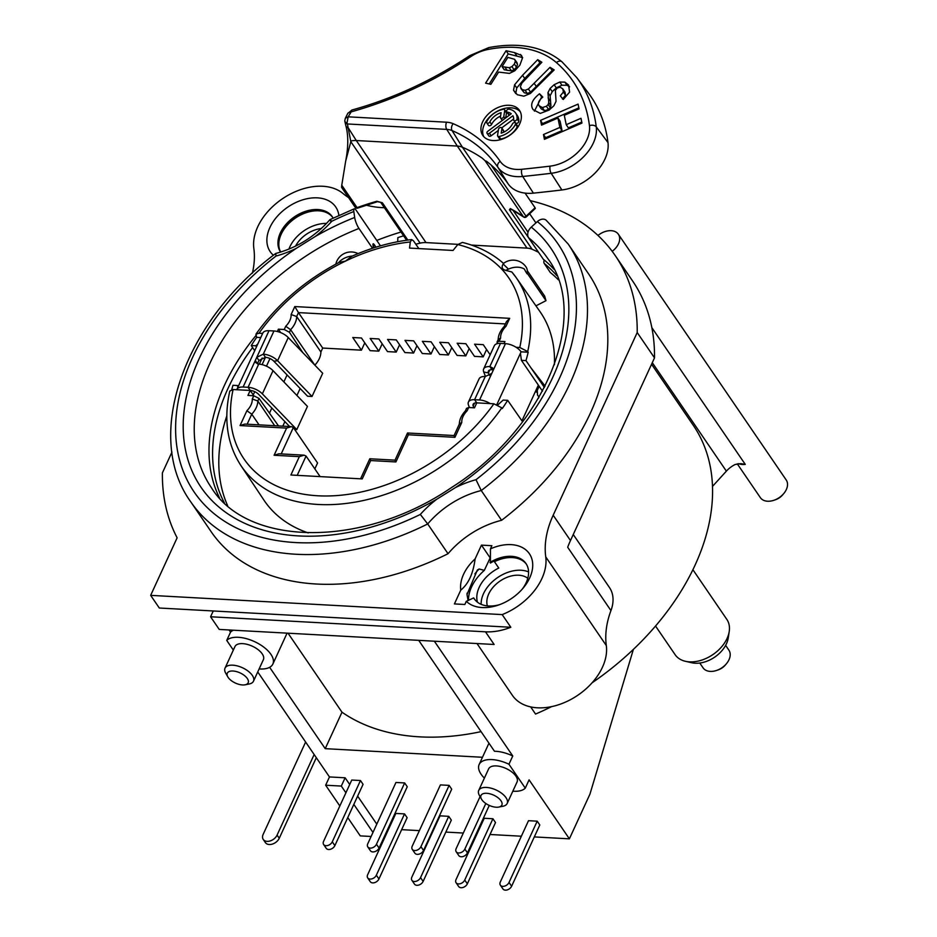 <?xml version="1.0" encoding="UTF-8"?>
<svg xmlns="http://www.w3.org/2000/svg" width="937" height="937" viewBox="0 0 937 937"><rect width="100%" height="100%" fill="white"/><g stroke="black" fill="none" stroke-linecap="round" stroke-linejoin="round"><path stroke-width="1.41" d="M651.566 364.259L693.193 425.199A229.577 155.694 145.7 0 1 592.008 682.862M551.6 706.639A229.577 155.694 145.7 0 1 535.554 714.064L530.682 706.92M692.876 569.684L726.819 619.369A31.308 21.235 145.7 0 1 729.232 631.421A31.308 21.235 145.7 0 1 727.065 638.46A31.308 21.235 145.7 0 1 685.474 661.311A31.308 21.235 145.7 0 1 675.12 654.682L655.525 626.01M729.232 631.421L728.26 637.839A26.084 17.698 145.7 0 1 726.468 643.707A26.084 17.698 145.7 0 1 691.799 662.752L685.474 661.311M725.625 645.37L728.892 650.149A15.648 10.612 145.7 0 1 729.009 659.695A15.648 10.612 145.7 0 1 726.468 663.665A15.648 10.612 145.7 0 1 716.512 670.47A15.648 10.612 145.7 0 1 703.043 667.812L699.775 663.033M726.468 663.665L725.402 664.942A11.478 7.789 145.7 0 1 718.093 669.932L716.512 670.47M347.768 817.591L360.253 835.886L371.122 836.472M633.389 649.364L589.947 794.131L569.38 838.838L534.301 836.917M521.37 836.214L490.028 834.492M477.085 833.789L476.254 833.743M463.311 833.04L445.825 832.079M419.378 830.627L401.633 829.655M388.703 828.952L387.859 828.905M712.471 486.432L726.374 471.135L652.293 362.678M651.847 327.634L745.266 464.389L740.909 463.628L735.158 464.494A20.872 14.149 -34.3 0 0 726.374 471.135M171.963 452.091L162.394 472.88A260.884 176.929 -34.3 0 0 177.128 537.803L150.658 595.358L159.313 608.019L213.249 610.971L210.579 616.769L219.235 629.43L494.139 644.48L485.483 631.819A54.264 36.801 -34.3 0 0 510.817 627.263L502.173 614.602A54.264 36.801 -34.3 0 0 545.744 556.894A104.358 70.767 145.7 0 1 553.181 515.209L637.207 332.53A260.884 176.929 -34.3 0 0 615.222 255.555A260.884 176.929 -34.3 0 0 530.213 200.635M573.257 534.523L609.483 587.558A42.224 28.637 145.7 0 1 610.947 610.584L567.693 547.255A104.358 70.767 -34.3 0 1 567.775 547.021A104.358 70.767 145.7 0 1 570.481 540.544L654.506 357.864A260.884 176.929 -34.3 0 0 632.534 280.877L615.222 255.555M434.37 641.213L512.762 755.972A26.084 12.708 -155.3 0 0 494.478 751.263L418.722 640.358M229.073 629.969L230.537 632.124L226.731 640.404A26.084 12.708 24.7 0 1 256.504 642.583A26.084 12.708 24.7 0 1 272.866 664.04A26.084 12.708 24.7 0 1 259.139 668.913M233.454 630.214A26.084 12.708 -155.3 0 0 230.537 632.124M269.645 667.32L325.221 748.663L482.473 757.272M484.382 778.108A26.084 12.708 24.7 0 1 479.147 764.51A26.084 12.708 24.7 0 1 508.955 764.252L525.282 788.146L529.089 779.865L569.38 838.838M376.791 824.15L357.641 796.122M349.712 784.515L345.121 777.792L341.314 786.073L325.654 785.218L339.838 805.984M257.745 671.946L329.461 776.937L345.121 777.792M528.503 820.695L537.206 821.175L539.806 824.97L511.614 886.25A5.212 3.537 145.7 0 1 505.359 890.15A5.212 3.537 145.7 0 1 502.958 888.955L500.358 885.149A5.212 3.537 145.7 0 1 500.323 881.975L528.503 820.695M404.538 813.902L407.138 817.708L378.946 878.988A5.212 3.537 145.7 0 1 372.692 882.888A5.212 3.537 145.7 0 1 370.291 881.694L367.691 877.887A5.212 3.537 145.7 0 1 367.655 874.713L395.836 813.433L404.538 813.902L376.358 875.181A5.212 3.537 145.7 0 1 370.103 879.082A5.212 3.537 145.7 0 1 367.691 877.887M448.729 816.326L451.329 820.121L423.137 881.401A5.212 3.537 145.7 0 1 416.895 885.301A5.212 3.537 145.7 0 1 414.482 884.106L411.893 880.311A5.212 3.537 145.7 0 1 411.847 877.126L440.027 815.846L448.729 816.326L420.549 877.606A5.212 3.537 145.7 0 1 414.295 881.506A5.212 3.537 145.7 0 1 411.893 880.311M492.921 818.751L495.521 822.545L467.34 883.825A5.212 3.537 145.7 0 1 461.086 887.726A5.212 3.537 145.7 0 1 458.673 886.531L456.085 882.724A5.212 3.537 145.7 0 1 456.038 879.55L484.23 818.27L492.921 818.751L464.74 880.019A5.212 3.537 145.7 0 1 458.486 883.931A5.212 3.537 145.7 0 1 456.085 882.724M323.628 844.506L326.217 848.313A5.212 3.537 145.7 0 0 328.629 849.508A5.212 3.537 -34.3 0 0 334.872 845.607L363.064 784.328L360.464 780.521L351.762 780.052L323.581 841.332A5.212 3.537 145.7 0 0 323.628 844.506A5.212 3.537 145.7 0 0 326.029 845.701A5.212 3.537 145.7 0 0 332.284 841.801L360.464 780.521M404.655 782.945L407.255 786.74L379.075 848.02A5.212 3.537 145.7 0 1 372.821 851.92A5.212 3.537 145.7 0 1 370.408 850.726L367.819 846.931A5.212 3.537 145.7 0 1 367.772 843.745L395.964 782.465L404.655 782.945L376.475 844.225A5.212 3.537 145.7 0 1 370.22 848.126A5.212 3.537 145.7 0 1 367.819 846.931M449.116 785.382L451.704 789.177L423.524 850.456A5.212 3.537 145.7 0 1 417.27 854.357A5.212 3.537 145.7 0 1 414.868 853.162L412.268 849.367A5.212 3.537 145.7 0 1 412.233 846.181L440.413 784.901L449.116 785.382L420.936 846.661A5.212 3.537 145.7 0 1 414.681 850.562A5.212 3.537 145.7 0 1 412.268 849.367M537.206 821.175L509.025 882.443A5.212 3.537 145.7 0 1 502.771 886.355A5.212 3.537 145.7 0 1 500.358 885.149M525.282 788.146A26.084 12.708 24.7 0 1 512.82 791.191M512.762 755.972L508.955 764.252M325.221 748.663L341.993 712.202L288.034 633.201M481.068 731.633A229.577 155.694 145.7 0 1 341.993 712.202M233.336 650.079L226.731 640.404M329.461 776.937L325.654 785.218M316.308 757.693L279.249 838.275L277.083 835.101A8.351 5.657 145.7 0 1 270.207 840.922A8.351 5.657 145.7 0 1 263.238 839.435A8.351 5.657 145.7 0 1 263.168 834.34L305.626 742.045M314.153 754.531L277.083 835.101M498.777 807.073L502.982 806.242A15.648 7.625 -155.3 0 0 507.163 803.489L517.072 781.962A15.648 7.625 -155.3 0 0 515.9 776.129A15.648 7.625 -155.3 0 0 501.096 766.7A15.648 7.625 -155.3 0 0 488.634 768.879L478.725 790.406A15.648 7.625 -155.3 0 0 479.369 795.372L481.466 799.109A11.478 5.587 -155.3 0 0 481.852 799.729A11.478 5.587 -155.3 0 0 498.777 807.073A11.478 5.587 -155.3 0 0 500.99 800.784A11.478 5.587 -155.3 0 0 487.099 793.323A11.478 5.587 -155.3 0 0 481.466 799.109M245.096 684.795L249.289 683.963A15.648 7.625 -155.3 0 0 253.482 681.211L263.379 659.683A15.648 7.625 -155.3 0 0 262.208 653.85A15.648 7.625 -155.3 0 0 247.403 644.422A15.648 7.625 -155.3 0 0 234.941 646.6L225.032 668.128A15.648 7.625 -155.3 0 0 225.676 673.106L227.773 676.83A11.478 5.587 -155.3 0 0 228.171 677.463A11.478 5.587 -155.3 0 0 245.096 684.795A11.478 5.587 -155.3 0 0 247.309 678.505A11.478 5.587 -155.3 0 0 233.418 671.044A11.478 5.587 -155.3 0 0 227.773 676.83M253.482 681.211A15.648 7.625 -155.3 0 0 252.311 675.39A15.648 7.625 -155.3 0 0 237.506 665.961A15.648 7.625 -155.3 0 0 225.032 668.128M507.163 803.489A15.648 7.625 -155.3 0 0 505.992 797.656A15.648 7.625 -155.3 0 0 491.199 788.228A15.648 7.625 -155.3 0 0 478.725 790.406M610.947 610.584A104.358 70.767 -34.3 0 0 606.309 645.558A54.264 36.801 145.7 0 1 570.375 699.728A54.264 36.801 145.7 0 1 512.398 695.359L477.003 643.543M213.249 610.971L510.817 627.263M210.579 616.769L485.483 631.819M490.203 557.796L484.324 570.375A40.443 27.419 145.7 0 0 468.5 600.406M477.46 602.198A31.308 21.235 145.7 0 1 498.777 568.033L494.443 561.696A31.308 21.235 145.7 0 1 512.387 557.585A31.308 21.235 -34.3 0 1 526.371 564.144M494.443 561.696L494.947 560.619M481.138 604.33A31.308 21.235 145.7 0 1 521.042 570.246A31.308 21.235 -34.3 0 1 528.585 571.921M487.369 605.899A25.041 16.983 145.7 0 1 495.134 585.075A25.041 16.983 145.7 0 1 518.758 575.224A25.041 16.983 -34.3 0 1 527.777 578.293M150.658 595.358L502.173 614.602M348.564 197.566A104.358 70.767 145.7 0 1 343.106 193.572A54.264 36.801 -34.3 0 0 285.387 196.864A54.264 36.801 -34.3 0 0 253.857 248.516A104.358 70.767 145.7 0 1 252.369 273.171M384.393 207.721A104.358 70.767 145.7 0 1 366.156 205.156M273.417 255.262A39.659 26.892 145.7 0 1 269.903 227.504A39.659 26.892 145.7 0 1 308.542 198.433A39.659 26.892 145.7 0 1 338.866 215.381M460.758 590.123L454.41 603.92L464.846 604.494L466.31 601.32A39.659 26.892 145.7 0 0 498.015 605.208A39.659 26.892 145.7 0 0 523.256 587.967A39.659 26.892 145.7 0 0 528.292 552.28A39.659 26.892 145.7 0 0 490.438 548.871L491.89 545.697L481.454 545.123L475.106 558.92C473.22 573.561 468.441 583.962 460.758 590.123A39.659 26.892 145.7 0 1 475.106 558.92M380.469 245.834L376.779 240.434A228.534 154.98 145.7 0 1 401.001 232.036M276.028 256.047A220.195 149.323 -34.3 0 0 189.391 484.312A220.195 149.323 -34.3 0 0 420.338 514.436A81.402 55.201 145.7 0 1 436.818 499.21A211.844 143.666 145.7 0 1 196.465 479.908A211.844 143.666 145.7 0 1 296.572 248.164A81.402 55.201 145.7 0 1 276.028 256.047L275.712 253.482C183.769 321.813 143.138 436.115 190.761 501.845L211.094 531.619A228.534 154.98 -34.3 0 0 448.038 553.72L427.705 523.959A73.051 49.544 145.7 0 1 481.255 490.543A228.534 154.98 -34.3 0 0 568.185 244.03L546.095 220.16A8.351 6.009 -51 0 0 537.381 221.589L531.267 227.129A211.844 143.666 145.7 0 1 455.405 487.615A81.402 55.201 145.7 0 1 475.996 479.709L481.255 490.543L501.588 520.304A73.051 49.544 -34.3 0 0 448.038 553.72M501.588 520.304A228.534 154.98 -34.3 0 0 588.518 273.803L568.185 244.03M332.483 217.044A31.308 21.235 -34.3 0 0 306.294 211.856A31.308 21.235 -34.3 0 0 280.76 233.582A31.308 21.235 -34.3 0 0 280.631 252.088A31.308 21.235 145.7 0 1 280.573 252.041A31.308 21.235 145.7 0 1 280.327 232.95A31.308 21.235 145.7 0 1 306.13 211.141A31.308 21.235 145.7 0 1 332.272 216.728A31.308 21.235 145.7 0 1 333.103 218.098M280.69 252.076A31.308 21.235 -34.3 0 1 281.194 234.227A31.308 21.235 145.7 0 1 306.469 212.582A31.308 21.235 145.7 0 1 332.694 217.372M326.509 223.439A31.308 21.235 -34.3 0 0 288.924 249.113M321.297 228.546A25.041 16.983 -34.3 0 0 295.577 246.115M637.207 332.53L654.506 357.864M554.001 269.317A203.493 137.997 -34.3 0 0 543.319 259.28L528.609 237.752A8.351 6.009 -51 0 1 531.267 227.129M558.335 279.776A201.748 136.825 145.7 0 0 550.265 272.468L544.28 263.496A4.17 3.01 -51 0 1 544.268 260.064M322.703 348.06L320.887 351.996L296.666 316.53L298.47 312.607L322.703 348.06L361.413 350.18L364.786 342.86M361.413 350.18L352.757 337.519L361.459 337.999L370.115 350.661L378.817 351.141L382.179 343.809M378.817 351.141L370.162 338.468L378.864 338.948L387.508 351.609L396.21 352.089L399.584 344.769M396.21 352.089L387.555 339.428L396.257 339.897L404.913 352.57L413.615 353.038L416.977 345.718M413.615 353.038L404.96 340.377L413.662 340.857L422.306 353.518L431.008 353.999L434.381 346.667M431.008 353.999L422.353 341.326L431.055 341.806L439.711 354.467L448.413 354.947L451.775 347.627M448.413 354.947L439.758 342.286L448.46 342.755L457.104 355.428L465.806 355.896L469.179 348.576M465.806 355.896L457.151 343.235L465.853 343.715L474.509 356.376L483.211 356.856L486.572 349.524M473.899 407.806L473.197 406.037A7.309 3.561 24.7 0 1 473.162 404.245A7.309 3.561 24.7 0 1 476.769 402.863L481.723 403.133L476.769 402.863L474.485 407.829L468.652 407.513L467.153 410.769A16.702 11.326 -34.3 0 0 461.765 422.482L454.937 437.321L408.391 434.78L395.906 461.941L370.677 460.559L362.232 478.912L290.892 475L299.336 456.647L274.108 455.265L286.605 428.104L291.384 426.628L293.328 427.518L317.561 462.983L314.844 468.898M300.133 388.492L296.924 395.473M284.895 421.615L282.81 426.159M314.855 365.149A20.872 14.149 -34.3 0 0 320.887 351.996M257.464 363.872L255.321 360.452L255.824 362.666L258.717 364.106A12.521 6.102 24.7 0 1 273.03 370.665L307.453 406.4L296.795 429.591L294.663 429.474M296.795 429.591L262.36 393.856A12.521 6.102 -155.3 0 0 248.059 387.297L243.105 387.028A12.521 6.102 -155.3 0 0 236.909 389.394L262.817 333.08A12.521 6.102 -155.3 0 1 269.001 330.714L273.955 330.984A12.521 6.102 -155.3 0 1 288.256 337.543L322.691 373.277L312.033 396.468L307.582 396.222L273.803 361.167L277.598 360.733A12.521 6.102 24.7 0 0 263.297 354.174L256.773 357.278L258.94 360.452L265.452 357.337A7.309 3.561 24.7 0 1 273.803 361.167M397.71 241.723L397.85 237.623A228.534 154.98 -34.3 0 1 403.601 235.831M344.957 121.81A4.17 3.303 -13.8 0 0 347.404 123.965L350.836 141.698L420.127 243.14A212.886 144.368 -34.3 0 0 415.794 244.17M420.127 243.14A20.872 14.149 145.7 0 1 426.007 242.601L457.97 244.346M471.475 245.084L527.027 248.129L457.303 146.067L446.75 129.4A21.785 14.781 145.7 0 1 452.079 130.594A213.8 144.989 145.7 0 1 497.957 167.36L508.1 183.828A212.886 144.368 145.7 0 0 486.49 161.269L485.085 160.766L523.42 216.763A212.886 144.368 -34.3 0 0 510.337 208.564L509.423 209.724L538.47 252.252A212.886 144.368 -34.3 0 0 532.122 249.277A20.872 14.149 -34.3 0 0 527.027 248.129M227.632 505.675A201.748 136.825 145.7 0 1 226.824 415.876M308.214 532.919A167.149 113.354 145.7 0 1 263.871 500.03L240.891 465.525A166.645 113.014 145.7 0 0 501.81 407.864L493.893 403.8L481.723 403.133M539.15 386.278L536.468 392.123M527.707 351.551L528.175 352.218A166.657 113.026 145.7 0 1 525.973 360.593L521.429 360.347L520.433 353.272L521.089 351.832A12.521 6.102 -155.3 0 0 516.1 347.287L519.789 347.498L527.707 351.551A166.645 113.014 145.7 0 0 516.111 277.528L511.836 271.988A166.645 113.014 145.7 0 1 516.111 277.528L539.899 311.482A167.149 113.354 145.7 0 1 554.411 364.751M527.308 270.699L544.655 296.104L545.99 300.683L535.952 305.837M538.353 385.119L537.124 387.777L537.522 395.098A86.907 42.317 24.7 0 0 539.021 397.007L538.424 398.319M418.839 248.586L413.498 240.868L411.694 239.591L410.312 241.957L409.539 248.082L453.039 250.46L457.795 244.557L462.421 242.414C478.596 246.49 492.312 253.505 503.567 263.461M525.973 360.593L544.42 387.461M545.1 386.114L531.384 368.393M522.6 421.791L507.69 400.333A166.657 113.026 145.7 0 1 502.267 408.532L501.81 407.864M231.767 389.581A166.657 113.026 145.7 0 1 232.973 385.294L237.506 385.54L237.787 387.496M254.712 350.696L251.257 345.542A166.657 113.026 145.7 0 1 256.668 337.355L255.93 334.193L258.999 333.221L262.665 333.42M286.605 428.104L240.059 425.562L246.888 410.722A16.702 11.326 -34.3 0 0 252.276 398.998L253.775 395.754L247.93 395.426L250.226 390.46L233.102 389.523L229.788 391.034C223.521 419.553 227.222 444.384 240.891 465.525M410.312 241.957A160.391 108.774 -34.3 0 0 345.46 261.118L339.065 262.419C304.853 280.456 277.141 304.384 255.93 334.193M511.836 271.988L505.722 270.36C502.068 269.411 501.225 267.279 503.169 263.988L503.626 263.637M258.999 333.221A160.391 108.774 -34.3 0 1 345.46 261.118L351.738 256.316C371.79 247.427 391.771 241.851 411.694 239.591M504.036 343.586L504.949 341.583L499.116 341.267L497.043 342.075L497.313 343.633M277.34 331.511L278.406 329.18L284.239 329.508L285.738 326.252L290.611 329.707A20.872 14.149 -34.3 0 0 296.666 316.53L291.126 314.539L294.792 306.563L298.47 312.607L505.394 323.933M469.449 407.56L468.5 405.135A12.521 6.102 24.7 0 1 468.418 402.067A12.521 6.102 24.7 0 1 474.602 399.701L479.557 399.97A12.521 6.102 24.7 0 1 490.203 403.601M489.407 375.397L488.435 372.914A7.309 3.561 -155.3 0 1 488.388 371.122A7.309 3.561 -155.3 0 1 491.995 369.74L493.26 369.986M289.638 426.534L258.565 394.29A7.309 3.561 -155.3 0 0 250.226 390.46L253.248 394.899L254.735 391.666M257.476 363.626L258.94 360.452M258.717 364.106L248.059 387.297L250.226 390.46L245.26 390.19M243.105 387.028L269.001 330.714M312.033 396.468L277.598 360.733L288.256 337.543M266.459 366.168L269.973 358.543M257.804 343.973L255.789 345.8L256.492 346.831M251.257 345.542L255.789 345.8M260.744 337.578L256.668 337.355M497.887 404.866L503.157 400.087L507.69 400.333M528.175 352.218L521.089 351.832M287.073 374.929L283.864 381.909M271.835 408.052L269.481 413.17M252.885 395.695L253.248 394.899M253.775 395.754L259.01 398.412L278.535 425.925M466.532 408.427L468.652 407.513M284.239 329.508L289.428 332.284L302.815 352.64M314.727 365.008L290.611 329.707L289.428 332.284M274.705 425.714L257.816 401.001L259.01 398.412M259.057 424.859L251.76 414.166A20.872 14.149 -34.3 0 0 257.816 401.001L252.276 398.998M504.2 326.521L506.003 326.299L509.669 318.334L506.425 321.696L504.235 326.439M506.003 326.299A16.702 11.326 -34.3 0 0 500.616 338.023L498.285 339.381L497.078 342.017M280.643 332.588L278.406 329.18M467.153 410.769L465.349 410.98M461.765 422.482L459.435 423.84L454.07 435.541M454.937 437.321C453.871 435.436 453.789 435.108 454.714 436.361M408.391 434.78C407.326 432.882 407.255 432.554 408.169 433.808M454.058 435.541L407.525 432.988L395.016 460.161L369.799 458.767L360.569 478.819M395.906 461.941C394.84 460.044 394.758 459.716 395.672 460.969M370.677 460.559C369.611 458.661 369.529 458.334 370.443 459.587M320.103 476.605L306.071 456.061L304.127 455.171L278.898 453.789L274.108 455.265M299.336 456.647L304.127 455.171M240.059 425.562L244.838 424.074L291.384 426.628M246.888 410.722L251.76 414.166L247.145 424.203M490.168 354.783L483.258 344.664L474.555 344.184L483.211 356.856M491.995 369.74L489.84 366.578A12.521 6.102 -155.3 0 0 483.656 368.944L494.314 345.753A12.521 6.102 24.7 0 1 500.499 343.387L505.465 343.668A12.521 6.102 24.7 0 1 516.1 347.287M500.499 343.387L489.84 366.578L492.733 368.018L493.249 370.232L491.784 373.406L485.261 376.51A12.521 6.102 -155.3 0 0 479.076 378.876L468.418 402.067M483.656 368.944A12.521 6.102 -155.3 0 0 483.726 372.012L485.507 376.522M521.429 360.347L542.476 391.139M237.506 385.54L238.209 386.571M505.722 270.36L508.463 269.13L503.169 263.988M508.463 269.13A15.062 10.881 -19.1 0 1 524.369 269.036A6.723 0.902 62.8 0 0 527.074 273.791A15.648 10.612 145.7 0 0 526.02 266.963A15.648 15.648 0 0 0 503.45 263.473M545.99 300.683L527.191 273.182M525.376 266.155A15.648 10.612 145.7 0 1 526.02 266.963M373.722 247.895L373.476 246.173A209.759 142.248 -34.3 0 0 373.16 246.302M375.807 247.227L374.788 245.752A4.17 0.972 68.4 0 0 373.676 244.826A4.17 0.972 68.4 0 0 373.476 246.173M373.394 248L372.996 245.178A4.17 0.972 -111.6 0 1 373.195 243.819A4.17 0.972 -111.6 0 1 374.308 244.744L375.971 247.181M372.516 248.282L358.965 228.452A8.351 1.944 68.4 0 1 354.666 217.466L353.823 211.539A220.195 149.323 -34.3 0 0 331.686 221.319C329.543 218.895 329.391 219.094 331.229 221.928M376.779 240.434L356.447 210.673A8.351 1.944 68.4 0 0 354.221 208.834A8.351 1.944 68.4 0 0 353.823 211.539M255.766 335.774A203.493 137.997 -34.3 0 0 219.469 497.828M436.818 499.21L455.417 487.603M331.686 221.319A81.402 55.201 145.7 0 1 315.207 236.534L296.584 248.153M420.338 514.436L427.705 523.959A228.534 154.98 -34.3 0 1 190.761 501.845M275.712 253.482L275.783 253.447C296.9 247.813 314.961 236.534 329.953 219.645L354.221 208.834M491.07 164.982L526.067 216.224L535.074 207.756L525.071 193.104M535.929 222.912L529.663 213.741M485.085 160.766L482.426 158.306A212.886 144.368 -34.3 0 0 462.409 147.214A20.872 14.149 -34.3 0 0 457.303 146.067L356.294 140.538L426.007 242.601M407.853 240.071L382.366 202.767L376.873 201.256A212.886 144.368 -34.3 0 0 357.091 207.651L341.771 185.233L345.683 161.07L350.836 141.698M351.199 140.913A20.872 14.149 145.7 0 1 356.294 140.538L348.353 128.006A4.17 3.326 167.5 0 1 345.858 125.687C348.447 135.151 348.388 146.945 345.694 161.07M341.771 185.233L341.572 187.341L355.228 207.323A2.085 1.417 -34.3 0 0 357.091 207.651L357.665 208.108A2.085 2.085 0 0 1 355.228 207.323A2.085 1.417 -34.3 0 1 355.053 206.854M510.337 208.564A2.085 1.452 -61.8 0 0 510.712 208.904L523.678 217.033A2.085 1.487 -53.9 0 1 523.42 216.763A2.085 1.417 145.7 0 0 526.067 216.224L526.336 216.869L535.332 208.401M500.171 161.351A35.606 24.151 -34.3 0 0 521.757 169.292A1493.519 1012.838 -34.3 0 0 550.124 166.142A35.606 24.151 -34.3 0 0 589.455 125.687A206.749 140.21 -34.3 0 0 556.414 62.592A108.657 73.683 -34.3 0 0 487.615 49.544A35.606 24.151 -34.3 0 0 470.491 56.817C433.597 81.531 393.833 99.872 351.188 111.866L348.154 116.82L446.562 122.208A26.997 18.307 145.7 0 1 453.168 123.684A219.012 148.526 145.7 0 1 500.171 161.351A5.212 3.83 145.3 0 0 497.957 167.36A40.83 27.688 -34.3 0 0 522.705 176.472L533.399 193.139A41.743 28.309 145.7 0 1 508.1 183.828M533.399 193.139A1499.645 1017.008 -34.3 0 0 561.884 189.965A41.743 28.309 -34.3 0 0 607.984 142.553A212.886 144.368 -34.3 0 0 588.272 92.868L576.63 77.455L561.989 61.819C543.507 46.627 519.086 41.884 488.751 47.6L469.765 55.634C432.18 80.559 392.919 98.678 351.972 110.004L347.756 113.436A5.212 2.436 -153.5 0 1 350.262 112.592M485.589 83.147L490.871 84.318L498.601 72.09L509.435 73.391L514.811 70.779L519.859 65.157L522.319 58.492L521.546 55.494L514.577 52.613L506.074 50.727L485.589 83.147M537.709 59.675L522.541 75.276L514.589 84.799L513.535 90.221L517.283 94.707L523.853 96.183L530.424 93.454L554.189 69.9L550.031 67.323L528.409 89.003L525.142 90.303L522.061 89.577L520.34 86.813L521.944 83.006L541.867 62.252L537.709 59.675L539.876 62.838L524.708 78.45L516.744 87.973L515.748 93.595M562.821 88.921L563.371 92.072L560.291 95.832L563.289 99.463L569.579 92.142L568.618 85.056L564.835 82.105L559.776 82.058L554.118 84.705L550.066 88.488L547.969 92.646L548.754 102.543L548.133 104.546L546.388 106.268L542.371 107.568L539.115 105.752C537.463 103.421 538.693 100.517 542.792 97.061L539.513 93.77C532.017 99.732 529.909 105.038 533.188 109.699L540.274 113.4L549.105 110.074L553.884 105.752L556.039 101.325L555.383 90.409L557.21 88.019L560.185 87.2L562.821 88.921L565.011 92.142L565.538 95.234L562.458 99.006M569.591 86.825L567.002 85.279L561.942 85.22L556.285 87.867L552.233 91.662L550.124 95.808L550.921 105.705L550.3 107.708L548.555 109.43L544.538 110.73L541.281 108.926L539.08 105.705L541.223 108.833M540.555 120.358L541.539 125.136L557.948 118.027L559.869 127.444L543.46 134.541L544.444 139.32L581.959 123.075L580.987 118.296L566.217 124.691L564.297 115.286L579.054 108.891L578.082 104.112L540.555 120.358L542.933 124.527M519.672 123.93A22.23 15.074 -34.3 0 0 519.496 110.379A22.23 15.074 -34.3 0 0 500.932 106.42A22.23 15.074 -34.3 0 0 482.614 121.904A22.23 15.074 -34.3 0 0 482.789 135.455A22.23 15.074 -34.3 0 0 501.365 139.414A22.23 15.074 -34.3 0 0 519.672 123.93M514.565 59.289L515.362 61.163L514.343 64.044L511.942 66.597L509.271 67.722L502.056 66.597L507.889 57.38L514.565 59.289L517.142 62.896M498.332 130.43L491.152 135.783A1.874 1.277 145.7 0 1 488.786 135.853L487.064 133.323A1.874 1.277 -34.3 0 1 487.802 131.274L511.262 113.775A13.774 9.347 -34.3 0 0 507.35 112.112L509.084 114.642A1.874 1.277 145.7 0 1 508.369 114.232L506.648 111.69A1.874 1.277 -34.3 0 0 507.35 112.112M487.064 133.323A1.874 1.277 -34.3 0 0 489.419 133.253L512.89 115.755A13.774 9.347 -34.3 0 1 513.663 119.772A1.874 1.277 -34.3 0 0 513.816 120.393A1.874 1.277 -34.3 0 0 515.678 120.615A1.874 1.277 -34.3 0 0 517.072 118.905A17.534 11.888 -34.3 0 0 515.619 113.026A17.534 11.888 -34.3 0 0 509.037 109.16A1.874 1.277 -34.3 0 0 507.034 109.957A1.874 1.277 -34.3 0 0 506.648 111.69M489.852 121.904A13.774 9.347 -34.3 0 1 501.108 112.663L500.405 117.172A1.874 1.277 -34.3 0 0 500.545 117.91A1.874 1.277 -34.3 0 0 502.349 118.156A1.874 1.277 -34.3 0 0 503.79 116.516L504.738 110.449A1.874 1.277 -34.3 0 0 504.598 109.723A1.874 1.277 -34.3 0 0 503.274 109.324A17.534 11.888 -34.3 0 0 486.76 121.634A1.874 1.277 -34.3 0 0 486.76 122.829A1.874 1.277 -34.3 0 0 488.294 123.169A1.874 1.277 -34.3 0 0 489.852 121.904L491.574 124.434A1.874 1.277 145.7 0 1 490.028 125.699A1.874 1.277 145.7 0 1 488.482 125.359L486.76 122.829M501.892 128.65L503.626 131.192A1.874 1.277 145.7 0 0 503.485 130.454L501.752 127.924A1.874 1.277 -34.3 0 1 501.892 128.65L501.19 133.171A13.774 9.347 -34.3 0 0 512.445 123.93A1.874 1.277 -34.3 0 1 514.003 122.653A1.874 1.277 -34.3 0 1 515.537 123.005A1.874 1.277 -34.3 0 1 515.526 124.199L517.259 126.729A17.534 11.888 145.7 0 1 500.756 139.039A1.874 1.277 145.7 0 1 499.433 138.641L497.699 136.111A1.874 1.277 -34.3 0 0 499.023 136.509A17.534 11.888 -34.3 0 0 515.526 124.199M501.752 127.924A1.874 1.277 -34.3 0 0 499.948 127.678A1.874 1.277 -34.3 0 0 498.507 129.306L497.559 135.385A1.874 1.277 -34.3 0 0 497.699 136.111M345.32 118.308L344.793 120.803A4.17 2.694 -3.5 0 0 347.018 123.005L348.154 116.82L345.32 118.308L347.756 113.436M446.562 122.208A5.212 2.87 93.1 0 0 446.75 129.4L347.404 123.965L347.018 123.005M506.074 50.727L508.229 53.901L489.243 83.955M522.67 57.614L508.229 53.901M516.732 62.463L517.529 64.325L516.51 67.206L514.108 69.76L511.426 70.884L504.223 69.771L502.056 66.597M540.766 63.388L539.876 62.838M553.088 71.036L552.198 70.486L530.576 92.166L527.297 93.477L524.228 92.74L520.843 88.465M542.254 97.53L541.668 96.933L534.395 111.152M578.855 107.884L542.722 123.52M581.76 122.068L568.384 127.865L566.217 124.691M557.948 118.027L560.103 121.201L562.036 130.606L545.627 137.716L545.838 138.723M550.031 67.323L552.198 70.486M539.513 93.77L541.668 96.933M543.46 134.541L545.627 137.716M559.869 127.444L562.036 130.606M520.269 111.714A22.23 15.074 -34.3 0 0 501.635 109.289A22.23 15.074 -34.3 0 0 484.347 124.434A22.23 15.074 -34.3 0 0 483.75 136.65M513.687 118.976L501.728 127.889M515.619 113.026L517.353 115.556A17.534 11.888 145.7 0 1 518.805 121.447A1.874 1.277 145.7 0 1 517.411 123.145A1.874 1.277 145.7 0 1 515.537 122.934L513.816 120.393M509.88 114.806A13.774 9.347 -34.3 0 0 509.084 114.642M500.581 116.059A13.774 9.347 -34.3 0 0 491.574 124.434M502.291 120.463A1.874 1.277 145.7 0 1 502.279 120.44L500.545 117.91M504.598 109.723L506.32 112.253A1.874 1.277 145.7 0 1 506.472 112.979L505.699 117.933M503.626 131.192L503.45 132.304M515.537 123.005L517.271 125.535A1.874 1.277 145.7 0 1 517.259 126.729M263.238 839.435L265.394 842.597A8.351 5.657 -34.3 0 0 272.374 844.085A8.351 5.657 -34.3 0 0 279.249 838.275M597.97 235.445A15.648 10.612 145.7 0 1 618.373 234.273A15.648 10.612 145.7 0 1 618.49 243.807A15.648 10.612 145.7 0 1 612.201 251.315M618.373 234.273L786.213 479.978A15.648 10.612 145.7 0 1 786.342 489.524A15.648 10.612 145.7 0 1 783.8 493.494A15.648 10.612 145.7 0 1 773.833 500.299A15.648 10.612 145.7 0 1 760.364 497.641L737.243 463.792M783.8 493.494L782.723 494.783A11.478 7.789 145.7 0 1 775.414 499.772L773.833 500.299M481.454 545.123L490.11 557.796M468.102 600.57L467.013 594.48L477.343 570.036L479.135 568.993L484.324 570.375M474.473 599.13A31.308 21.235 -34.3 0 1 474.11 598.532L473.677 597.9L466.31 601.32M490.438 548.871L490.426 563.055A31.308 21.235 -34.3 0 1 526.161 563.828M473.677 597.9A31.308 21.235 -34.3 0 0 474.251 598.825A31.308 21.235 -34.3 0 0 499.702 604.611M522.096 589.314A31.308 21.235 -34.3 0 0 525.95 563.5A31.308 21.235 -34.3 0 0 489.992 562.423M372.973 832.431L353.823 804.403M345.905 792.796L341.314 786.073M485.823 803.501L464.857 849.063A5.212 3.537 145.7 0 1 458.603 852.963A5.212 3.537 145.7 0 1 456.202 851.768A5.212 3.537 145.7 0 1 456.167 848.582L480.06 796.626M489.278 805.422L467.458 852.857A5.212 3.537 145.7 0 1 461.203 856.769A5.212 3.537 145.7 0 1 458.802 855.563L456.202 851.768M511.614 886.25L509.025 882.443M606.309 645.558L545.744 556.894M570.481 540.544L553.181 515.209M233.102 389.523A160.391 108.774 -34.3 0 0 317.901 495.778A160.391 108.774 -34.3 0 0 493.893 403.8M519.789 347.498A160.391 108.774 -34.3 0 0 457.795 244.557M500.616 338.023L499.116 341.267M509.669 318.334L294.792 306.563M285.738 326.252A16.702 11.326 -34.3 0 0 291.126 314.539M476.769 402.863L474.602 399.701L485.261 376.51M262.091 364.634L265.44 357.337L263.297 354.174L273.955 330.984M273.03 370.665L262.36 393.856M297.205 475.352L306.071 456.061M281.194 453.918L293.328 427.518M496.891 404.456L520.433 353.272M493.249 370.232L505.465 343.668M479.557 399.97L491.784 373.406M489.782 369.986L488.435 372.914L483.726 372.012M473.197 406.037L474.544 403.109M521.932 420.83L537.124 387.777M352.359 256.035A15.648 11.232 163.9 0 0 344.593 258.12A15.648 11.232 163.9 0 0 338.538 262.688M544.28 263.496A201.877 136.907 145.7 0 1 556.789 275.607M224.318 502.724A201.877 136.907 145.7 0 1 252.603 347.557M528.609 237.752A203.493 137.997 145.7 0 1 547.501 258.155C590.638 314.609 546.564 427.295 451.927 487.275C362.35 548.789 247.403 546.435 211.434 487.72A203.493 137.997 145.7 0 1 358.965 228.452M315.207 236.534A211.844 143.666 145.7 0 1 354.666 217.466M475.996 479.709A220.195 149.323 -34.3 0 0 537.381 221.589M512.926 210.122L528.035 232.235M511.567 209.373A2.085 1.417 145.7 0 1 509.423 209.724M532.122 249.277L462.409 147.214L452.079 130.594A5.212 3.525 113.5 0 1 453.168 123.684M485.343 161.035A2.085 1.417 -34.3 0 0 486.467 161.258M521.757 169.292A5.212 2.401 84.2 0 0 522.705 176.472A1498.731 1016.376 -34.3 0 0 551.179 173.298A40.83 27.688 -34.3 0 0 596.272 126.928A211.973 143.748 -34.3 0 0 576.63 77.455M351.188 111.866A5.212 1.733 -105.3 0 1 351.972 110.004M487.615 49.544A5.212 2.026 -101.4 0 1 488.751 47.6M470.491 56.817L469.765 55.634M556.414 62.592A5.212 3.771 -49.1 0 1 561.989 61.819M607.984 142.553L596.272 126.928A5.212 3.619 -7.1 0 0 589.455 125.687M550.124 166.142A5.212 2.331 83.1 0 0 551.179 173.298L561.884 189.965M344.863 121.178A4.17 3.303 -13.8 0 0 344.945 121.763L344.793 120.803M514.577 52.613L516.744 55.775M520.503 54.451L522.155 56.876M504.984 67.241L507.151 70.416M509.271 67.722L511.426 70.884M511.942 66.597L514.108 69.76M514.343 64.044L516.51 67.206M515.362 61.163L517.529 64.325M522.541 75.276L524.708 78.45M522.061 89.577L524.228 92.74M525.142 90.303L527.297 93.477M528.409 89.003L530.576 92.166M534.301 83.51L536.468 86.672M513.535 90.221L515.701 93.395M514.589 84.799L516.744 87.973M542.371 107.568L544.538 110.73M546.388 106.268L548.555 109.43M548.133 104.546L550.3 107.708M548.754 102.543L550.921 105.705M548.098 97.881L550.265 101.044M547.969 92.646L550.124 95.808M550.066 88.488L552.233 91.662M554.118 84.705L556.285 87.867M559.776 82.058L561.942 85.22M564.835 82.105L567.002 85.279M563.371 92.072L565.538 95.234M562.891 89.027L564.976 92.084M489.419 133.253L491.152 135.783M517.072 118.905L518.805 121.447M503.79 116.516L505.078 118.402M504.738 110.449L506.472 112.979M499.023 136.509L500.756 139.039M380.738 202.38A2.085 1.417 -34.3 0 0 382.366 202.767M406.611 240.235L380.727 202.357L377.494 201.701A2.085 0.679 -105.7 0 1 376.873 201.256M738.602 463.616A15.648 10.612 -34.3 0 0 745.266 464.389M467.083 595.206A38.194 25.896 145.7 0 1 467.083 593.133M474.872 573.889A38.194 25.896 145.7 0 1 479.135 568.993M378.946 878.988L376.358 875.181M423.137 881.401L420.549 877.606M467.34 883.825L464.74 880.019M332.284 841.801L334.872 845.607M379.075 848.02L376.475 844.225M423.524 850.456L420.936 846.661M467.458 852.857L464.857 849.063M488.962 743.182L479.147 764.51M287.073 633.154L272.866 664.04M504.305 326.369C500.241 330.773 498.191 335.317 498.156 339.99M465.455 410.828C461.391 415.243 459.341 419.776 459.306 424.461M466.591 408.286L465.396 410.898M259.326 364.153L262.149 358.028M358.075 253.611A15.648 15.648 0 0 0 335.821 264.14M373.676 244.826L372.985 245.107M523.678 217.033A2.085 2.085 0 0 0 526.336 216.869M345.858 125.687L344.933 121.74M377.494 201.701L357.665 208.108"/></g></svg>
